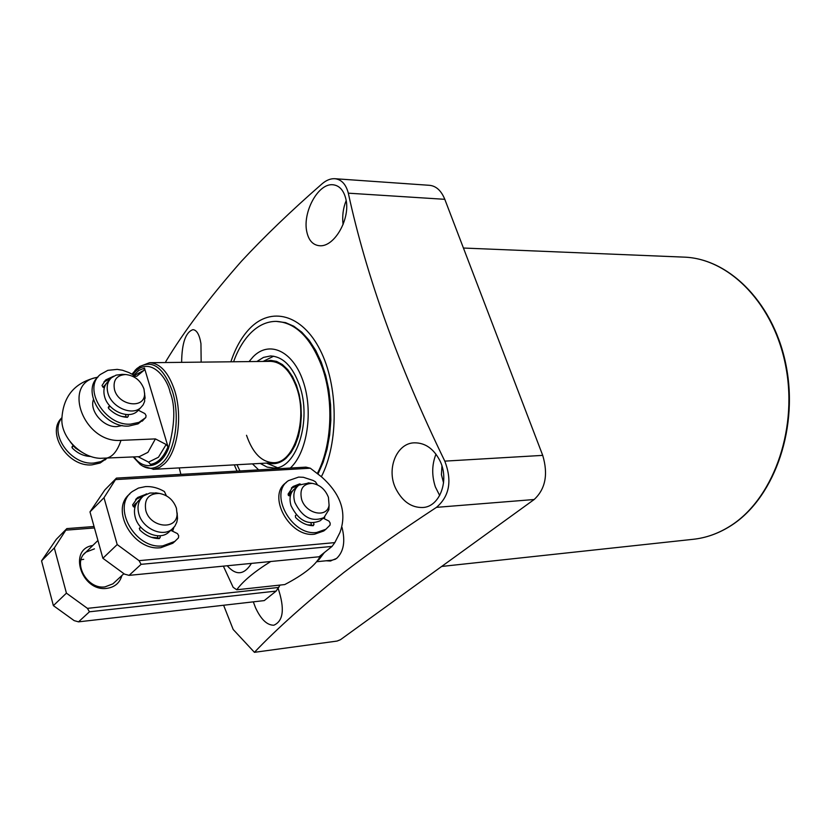 <?xml version="1.0" encoding="UTF-8"?>
<svg xmlns="http://www.w3.org/2000/svg" width="831" height="831" viewBox="0 0 831 831"><rect width="100%" height="100%" fill="white"/><g stroke="black" fill="none" stroke-linecap="round" stroke-linejoin="round"><path stroke-width="1.25" d="M443.567 482.863L441.427 474.698L441.926 465.973M278.146 588.369C284.867 608.728 283.433 621.006 273.846 625.213C267.073 625.276 260.965 619.427 255.501 607.679L253.32 601.852M181.625 362.347C181.875 343.058 185.645 332.161 192.948 329.658C196.76 329.98 199.43 334.623 200.946 343.587L201.164 362.129M237.032 471.125L234.3 464.872M230.883 361.797C235.443 347.981 241.707 336.908 249.674 328.577C270.958 306.255 302.048 314.128 320.122 349.955C338.352 385.511 338.882 442.591 321.379 476.714C341.011 494.123 347.181 512.737 339.921 532.588L334.82 542.612L332.026 546.424L319.073 556.78L129.085 575.364L124.494 574.117L102.878 558.276L89.987 511.886L104.924 489.833L116.454 478.105L104 497.707L117.202 544.565L102.878 558.276M165.743 362.524L165.826 361.506C184.15 331.133 209.35 297.727 241.426 261.266C264.31 236.606 291.11 210.856 321.836 184.025C326.157 180.254 330.489 178.488 334.841 178.707C341.499 179.454 345.987 184.274 348.314 193.176C366.44 276.702 398.6 366.024 444.803 461.132C452.272 480.806 449.498 496.211 436.483 507.346C401.331 530.407 370.481 552.096 343.93 572.424C306.514 602.226 276.681 628.859 254.431 652.325L337.085 641.065L340.471 639.693L534.156 499.514L436.483 507.346M254.431 652.325L233.179 629.472L223.612 605.248M180.888 474.376L179.226 467.905M341.988 527.29C345.519 541.313 343.722 551.701 336.586 558.432L330.25 561.018L326.157 560.78M306.753 231.558C302.536 212.372 318.024 183.1 332.899 184.752C339.245 185.448 343.535 190.05 345.748 198.547C351.035 217.94 334.644 247.202 319.644 245.747C312.892 245.114 308.592 240.388 306.753 231.558M346.153 200.635C343.12 208.103 342.092 216.091 343.068 224.609M396.345 489.698C385.594 470.003 396.429 442.788 414.565 442.83C425.171 442.798 433.574 448.657 439.765 460.426C449.893 480.141 439.755 507.159 422.564 507.502C411.646 507.71 402.91 501.779 396.345 489.698M435.984 454.162C431.85 464.571 431.642 475.498 435.371 486.935L439.692 495.536M233.563 361.765C237.801 350.059 243.369 340.606 250.297 333.418C258.119 325.461 266.73 321.441 276.121 321.368L285.511 322.615L293.8 326.219L301.757 332.151L309.122 340.274L315.707 350.391L321.296 362.254L325.721 375.55L328.847 389.874L330.582 404.853L330.852 420.019L329.668 434.945L327.061 449.207L323.124 462.379L317.972 474.096M324.329 552.584L319.042 559.554L317.286 560.748M316.528 561.735L331.953 560.198L335.568 559.159M223.373 566.15L233.147 587.32L236.742 589.771L284.753 584.567C303.98 574.522 315.811 565.059 320.267 556.188L320.351 555.762M251.44 563.397C244.189 575 236.118 575.79 227.216 565.766M270.729 561.517C254.379 571.686 243.057 581.098 236.742 589.771M327.798 560.613L330.904 560.935M334.841 178.707L429.637 185.323C436.223 186.04 441.282 190.704 444.803 199.315L542.716 455.378C548.335 474.283 545.479 489.002 534.156 499.514M239.941 470.959L236.98 464.726M276.121 321.368C295.794 322.47 311.241 338.03 322.438 368.05C334.062 401.259 331.777 446.205 317.286 473.577M139.411 366.606L149.528 362.711L270.449 361.35C281.709 361.88 290.455 370.719 296.709 387.869C308.072 419.375 294.236 463.147 273.815 462.69C261.827 462.368 252.728 453.238 246.527 435.288M258.638 469.868L252.458 463.864M249.061 361.589L253.154 356.769C269.192 340.222 292.741 350.713 303.035 380.972C313.578 411.002 307.345 452.438 290.32 468.04M268.07 463.012C274.407 464.768 280.421 463.158 286.113 458.193L291.079 452.5L295.254 445.084L298.454 436.233L300.51 426.345L301.352 415.822L300.936 405.144L299.264 394.756L296.428 385.127L292.554 376.651L287.806 369.702L282.415 364.56L276.598 361.402L270.615 360.353L264.694 361.412M266.471 463.096L277.325 467.624M273.628 356.198L263.095 361.433M256.872 361.506L263.458 357.403L270.501 355.959C282.914 356.561 292.574 366.326 299.492 385.241C312.092 420.112 296.771 468.559 274.22 468.071L267.104 467.095L260.259 463.438M149.528 362.711C160.269 363.282 168.662 372.6 174.697 390.674C182.83 416.061 177.772 451.493 164.507 463.74L159.781 467.344L153.922 469.276L142.714 466.139M97.85 377.17C75.008 382.042 63.011 396.044 61.858 419.188C61.089 437.438 81.012 457.704 100.26 458.328L139.244 456.676L147.928 452.344L155.397 438.903L166.158 444.502L168.018 446.746C163.489 457.517 157.62 463.376 150.411 464.332L148.583 462.129L138.081 456.728M122.271 425.514L116.994 426.594C103.678 427.653 89.281 411.21 93.394 399.638M133.646 375.342L138.839 370.439L144.469 368.091L168.018 446.746M144.469 368.091L143.981 370.325L136.793 376.266L134.352 376.308L136.793 376.266M97.694 377.326C61.12 381.969 83.308 443.629 120.983 440.368L155.397 438.903M103.293 387.35L106.202 383.652M139.12 409.382L137.312 411.283C128.483 419.759 108.103 410.743 104.613 396.657C102.971 390.331 104.155 385.262 108.144 381.45L109.599 379.84M144.615 393.105L144.646 401.394L143.129 404.884L140.688 407.72C131.849 416.186 111.427 407.138 107.916 393.021C106.264 386.675 107.438 381.595 111.437 377.783L116.091 375.134L122.157 374.376M114.491 389.604C112.798 380.224 116.527 375.197 125.678 374.521C134.539 375.581 140.636 380.39 143.96 388.96L144.594 393.894C144.708 409.371 118.48 405.84 114.491 389.604M70.365 441.988L75.289 447.951L81.802 452.178M126.177 416.83L121.721 416.445M87.193 456.146L89.571 456.146M133.614 506.806L137.78 501.529M170.168 530.884L168.194 532.713C158.534 540.867 138.87 531.767 135.245 517.287C133.344 509.715 134.902 503.752 139.92 499.41L141.436 497.935M177.138 512.852L177.512 518.617L176.795 522.232L174.853 526.2L171.84 529.337C162.17 537.501 142.465 528.35 138.819 513.838C136.907 506.245 138.465 500.283 143.483 495.93L149.923 493.012L157.236 493.084M145.789 510.421C143.992 499.192 148.51 493.531 159.334 493.417C167.685 495.006 173.378 499.94 176.421 508.219L177.086 514.327C176.577 530.687 150.006 527.581 145.789 510.421M157.983 537.844L151.387 537.314M288.679 495.692L293.198 490.145M321.441 519.666L320.039 520.819C308.041 525.597 298.371 520.559 291.037 505.715C288.897 498.122 290.248 492.357 295.088 488.41L297.425 486.384M329.107 504.999L328.858 509.746L323.913 517.62C311.905 522.387 302.214 517.329 294.849 502.443C292.699 494.84 294.039 489.064 298.88 485.117L309.07 482.967M301.58 499.223C299.44 488.96 303.003 483.673 312.269 483.372C319.862 484.722 325.253 489.366 328.432 497.302L329.076 505.175C327.196 518.471 305.746 513.984 301.58 499.223M311.563 525.015L307.47 524.87M114.865 582.032L112.912 583.84L104.976 586.894C86.964 589.698 71.944 561.995 86.008 552.127L94.454 548.844M92.792 545.489C67.654 549.125 81.48 592.056 106.887 588.348C114.761 587.216 119.757 582.957 121.887 575.54M66.428 593.147L87.432 608.365L89.447 611.793L78.519 621.848L74.156 620.622L53.381 605.633L41.55 560.873L56.321 539.298L66.844 528.599L54.316 547.961L66.428 593.147L53.381 605.633M41.55 560.873L54.316 547.961M280.078 585.066L276.141 591.09L264.258 600.595L78.519 621.848M81.043 559.762L83.702 559.315M66.189 530.136L94.443 527.955M278.832 587.424L87.432 608.365M89.447 611.793L276.141 591.09M94.048 526.511L66.844 528.599M172.609 531.144L173.897 527.415M324.225 518.627L324.765 516.965M89.987 511.886L104 497.707M129.085 575.364L141.104 564.332L139.057 560.655L117.202 544.565M116.454 478.105L305.964 467.136L310.295 468.206L321.41 476.745M115.904 479.57L310.295 468.206M334.82 542.612L139.057 560.655M135.879 499.296L143.514 495.91L135.661 499.473L137.811 497.405L146.869 493.936M298.09 485.761L291.359 488.077L297.56 485.699L299.617 483.912L300.49 484.141M141.104 564.332L332.026 546.424M133.199 506.557L136.045 503.129M288.232 495.183L291.349 491.64M129.833 493.926C109.474 509.351 133.635 551.576 160.85 547.681L172.796 543.245L175.299 541.033M166.397 495.806L164.403 491.536C158.212 487.922 151.928 486.27 145.55 486.592L138.455 488.067L132.389 491.485C111.032 506.359 135.131 549.8 162.834 545.853L174.79 541.428L178.436 537.886L178.707 535.746L177.481 533.616L170.781 530.323M159.884 535.735L160.3 537.158L159.344 538.602C152.135 538.54 145.602 535.642 139.753 529.877L139.639 527.955L140.699 527.083M134.902 507.377L133.542 506.765L132.576 504.926L137.811 497.405M140.834 527.228L139.307 528.474M158.202 538.592L157.371 535.735M286.394 482.447C266.408 495.058 289.479 537.875 314.565 534.198L323.768 530.978L325.835 529.285M317.484 484.868L315.458 481.783L313.1 480.453L303.357 477.285L298.599 477.098L288.45 480.64C268.444 493.25 291.577 536.13 316.663 532.474L325.877 529.254L330.042 525.109L330.177 523.115L328.993 521.12L323.249 518.17M313.588 523.021L314.014 524.351L313.245 525.691C306.888 525.608 300.999 522.865 295.576 517.474L295.379 515.677L296.293 514.846M290.258 496.481L288.056 494.165L293.198 486.447L299.617 483.912M311.77 525.649L310.898 522.969M106.659 458.286L100.78 461.641L93.737 463.054C70.947 465.37 48.78 433.907 61.826 417.92M106.856 458.276L100.146 463.012L92.023 464.851C67.872 467.365 45.715 432.65 61.826 417.785M90.818 456.448L90.6 456.468C83.806 456.209 77.719 453.425 72.328 448.117L72.193 446.434L73.107 445.769M73.429 446.122L71.902 447.244M138.33 410.223L144.916 413.599L146.069 415.604L145.789 417.536L138.964 422.366L130.706 424.111C105.267 426.365 82.279 388.607 100.302 374.521L107.822 370.335L117.244 369.38L122.489 370.242L129.002 372.6L132.763 374.625L134.726 377.357M145.56 417.827L138.05 423.872L128.867 426.043C103.885 428.266 80.887 391.578 97.975 377.045M127.912 414.565L128.348 416.071L127.423 417.349C120.485 416.975 114.242 414.035 108.684 408.53L108.529 406.816L109.806 405.881M110.793 378.406L103.896 381.99M110.159 406.276L108.238 407.678M126.312 417.287L125.481 414.44M104.322 387.838L102.93 387.184L102.026 385.459L105.849 379.84L113.691 376.194M729.462 526.511C771.926 500.553 797.594 432.452 786.219 368.808C775.115 305.06 729.93 258.503 683.955 257.122C730.387 258.555 775.614 305.237 786.708 368.808C798.072 432.286 772.508 500.272 729.815 526.397C718.15 533.616 705.986 537.906 693.314 539.288C705.851 537.927 717.901 533.668 729.462 526.511M444.803 199.315L348.314 193.176M542.716 455.378L444.803 461.132M132.68 374.584C148.946 353.788 167.114 377.305 170.158 392.419C175.528 406.027 174.957 424.724 168.444 448.532C159.781 470.138 142.101 469.359 134.113 456.925M135.017 370.408L137.032 368.434C151.263 358.535 163.053 366.149 172.401 391.276C180.348 416.123 175.414 450.786 162.461 462.784C155.241 469.505 147.835 470.066 140.21 464.467L133.251 456.967M148.583 462.129L158.451 457.237L166.158 444.502M143.981 370.325L133.978 375.726M105.101 458.369C111.925 457.694 117.223 451.69 120.983 440.368M145.685 494.497L146.308 493.884M158.742 538.602L160.3 537.158M312.414 525.68L314.014 524.351M128.348 416.071L127.164 417.339M693.314 539.288L441.677 566.451M683.955 257.122L463.428 248.033M273.815 462.69L153.06 469.349M131.994 374.168L137.032 368.434M102.982 387.204L104.228 385.823M125.678 374.521L121.793 374.355M137.312 411.283L140.688 407.72M144.594 393.894L145.134 398.257M83.983 554.1L97.923 540.472M134.497 504.718L135.619 503.617M159.334 493.417L155.615 492.825M112.912 583.84L123.892 573.681M168.194 532.713L171.84 529.337M177.086 514.327L177.512 518.617M290.029 492.804L291.224 491.765M312.269 483.372L308.124 482.842M320.039 520.819L323.913 517.62M329.076 505.175L328.858 509.746M172.796 543.245L174.79 541.428M323.768 530.978L325.877 529.254M291.546 487.89L293.198 486.447M106.711 458.286L105.163 459.907M144.043 419.271L142.205 421.192M105.849 379.84L104.062 381.834"/></g></svg>

